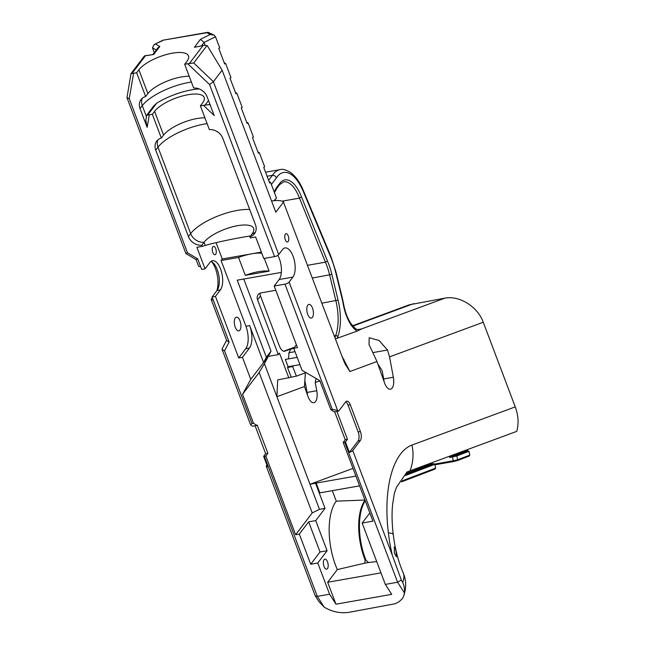 <?xml version="1.0" encoding="UTF-8"?>
<svg xmlns="http://www.w3.org/2000/svg" width="645" height="645" viewBox="0 0 645 645"><rect width="100%" height="100%" fill="white"/><g stroke="black" fill="none" stroke-linecap="round" stroke-linejoin="round"><path stroke-width="0.97" d="M452.371 456.088L452.492 456.991L456.845 455.942L456.063 455.193L451.29 456.273L451.145 455.612M469.802 455.12L457.66 459.74L456.845 455.942L468.988 451.323L469.802 455.12L469.084 456.136L457.232 460.651L457.66 459.74L453.306 460.788L453.54 461.538L457.232 460.651M465.384 450.355L465.497 450.871L467.915 450.686L468.988 451.323M467.915 450.686L456.063 455.193M449.372 456.273L449.638 457.49L452.492 456.991L453.306 460.788L434.488 464.102M431.166 462.997L431.352 463.86L433.771 463.674L434.843 464.311L435.657 468.117L434.94 469.125L401.456 481.871M465.497 450.871L451.29 456.273L449.638 457.49M435.657 468.117L402.238 480.831M405.479 475.486L434.843 464.311M433.771 463.674L406.092 474.212M450.847 455.725L451.032 456.579M434.948 464.811L453.54 461.538M409.978 470.826L516.758 431.368C518.903 423.604 518.403 415.445 515.25 406.89L411.978 445.05A42.328 37.62 69.7 0 1 409.978 470.826L407.035 471.971L396.756 486.83M431.352 463.86L406.487 473.325M352.581 325.773L409.341 304.795L444.824 298.159C459.401 295.249 477.727 306.73 483.266 322.242L515.25 406.89M210.367 105.401L209.44 104.514L200.377 105.828L209.375 129.621A11.852 9.748 -142.7 0 1 222.807 138.32L255.46 224.742A11.852 9.748 -142.7 0 1 254.485 233.748A11.852 9.748 -142.7 0 1 249.865 236.788L252.106 233.837A27.348 9.409 -20.7 0 0 253.67 228.403A27.348 9.409 -20.7 0 0 231.233 227.137A27.348 9.409 -20.7 0 0 204.078 242.294L201.829 245.245L202.256 246.366L196.902 247.309L205.046 268.86L210.004 262.354A15.665 7.087 -100 0 1 212.487 260.685A15.665 7.087 -100 0 1 221.509 271.868A15.665 7.087 -100 0 1 220.397 289.863L215.446 296.378L212.1 296.966L213.221 299.933A3.386 1.169 159.3 0 1 211.221 299.603A3.386 1.169 159.3 0 1 211.415 298.925L212.366 297.676M153.623 106.078L156.614 103.281A38.184 13.142 159.3 0 1 199.224 88.937M152.349 114.286L154.59 111.335L163.58 135.127L161.339 138.078L152.349 114.286L146.689 115.237L145.802 120.422L147.141 127.371L140.038 108.578L142.287 105.627L146.447 116.656M154.59 111.335A27.348 9.409 159.3 0 1 181.745 96.178A27.348 9.409 159.3 0 1 204.191 97.443A27.348 9.409 159.3 0 1 202.627 102.877L200.377 105.828M163.58 135.127A27.348 9.409 159.3 0 1 204.917 117.833M161.339 138.078A11.852 9.748 -142.7 0 0 156.719 141.118A11.852 9.748 -142.7 0 0 155.743 150.124L157.985 147.181A38.184 13.142 159.3 0 1 207.101 123.614M201.514 45.795L204.078 42.425L215.519 36.741L213.987 35.088L210.189 34.508L200.458 39.337L204.078 42.425L205.126 45.19M235.409 92.437L236.876 93.251L235.901 93.735L229.999 78.118L230.975 77.634L225.637 63.508L224.662 63.992L218.768 48.375L219.735 47.891L215.519 36.741M269.126 181.664L270.594 182.479L276.544 198.233L273.819 200.716M270.594 182.479L269.618 182.962L263.716 167.345L264.692 166.862L259.355 152.736L258.379 153.22L252.477 137.603L253.453 137.119L248.115 122.993L247.14 123.477L241.238 107.86L242.214 107.376L236.876 93.251M140.038 108.578A11.852 9.748 -142.7 0 1 141.013 99.572A11.852 9.748 -142.7 0 1 145.641 96.532L136.643 72.732L138.893 69.789A27.348 9.409 159.3 0 1 166.047 54.632A27.348 9.409 159.3 0 1 188.485 55.889A27.348 9.409 159.3 0 1 186.921 61.331L184.68 64.282L193.669 88.075A11.852 9.748 -142.7 0 1 207.109 96.774L214.213 115.568L203.433 105.296M249.704 209.504A38.184 13.142 -20.7 0 0 190.638 233.595L188.396 236.546L155.743 150.124M205.046 268.86L201.7 269.449L197.709 258.887L196.112 259.629M188.396 236.546A11.852 9.748 -142.7 0 0 201.829 245.245M136.643 72.732L130.991 73.691L126.976 97.645L185.873 253.501L187.461 252.759L129.234 98.669L126.976 97.645M411.978 445.05A93.251 42.191 80 0 0 388.371 532.778L392.136 533.455L393.232 534.334C391.902 523.24 391.709 513.218 392.636 504.261L394.063 495.142C394.522 492.111 396.731 486.483 397.135 486.145M345.752 401.819A6.773 3.064 80 0 1 348.058 405.149L358.168 431.916A6.773 3.064 80 0 1 358.088 440.93L349.388 452.371L345.454 441.962A3.386 1.169 159.3 0 1 344.672 442.139L397.61 582.241L385.339 584.402L391.725 594.359L335.956 604.18L329.579 594.222L317.775 562.988L310.713 564.23L299.328 534.1L295.612 534.753L265.853 456.015L267.893 453.338L257.218 425.079L256.928 425.466L253.493 423.297L242.536 394.297L259.145 372.471L264.418 363.667L276.907 396.715L304.472 386.532L307.979 396.433A11.005 4.983 80 0 0 313.817 402.69A11.005 4.983 80 0 0 316.768 390.733L315.236 382.55L319.912 380.824M250.583 424.765L252.002 423.563L224.516 350.824L222.106 349.405L250.583 424.765L252.461 426.248L256.928 425.466M358.088 440.93L360.321 440.535A6.773 3.064 80 0 0 360.402 431.529L350.291 404.762A6.773 3.064 80 0 0 346.784 401.15A6.773 3.064 80 0 0 345.712 401.875L338.714 411.067L337.569 410.341L289.105 282.083A3.386 1.169 159.3 0 1 284.969 284.139L274.181 286.033L297.45 347.615L293.733 348.268L302.078 370.335L319.864 380.687L330.82 409.688L334.255 411.849L338.714 411.067M345.454 441.962L347.453 439.334L336.892 411.389M282.147 201.176L299.482 198.128L325.427 262.16A40.764 18.447 -100 0 1 329.659 275.004L335.868 300.723A37.249 16.851 -100 0 1 335.65 335.674L334.949 337.609M307.617 265.297L325.427 262.16L327.458 261.031L301.538 197.064L299.482 198.128A30.476 13.787 -100 0 0 283.687 181.834L279.632 184.623A1.693 1.395 37.2 0 0 279.777 183.341A10157.347 4595.536 -100 0 1 277.189 186.736A41.57 18.81 80 0 0 274.238 192.121M335.424 338.883L357.112 331.111L361.942 328.789L358.362 329.619M288.436 358.894A79.206 35.838 80 0 0 288.976 352.734L295.023 351.662M293.822 348.502L290.79 349.034L294.072 347.824M288.976 352.734L290.79 349.034L284.292 351.315M297.168 357.354L285.34 359.442L288.097 366.723L299.925 364.643M334.666 411.776L345.22 439.721L343.18 442.406L372.939 521.144L362.159 523.039L385.339 584.402M347.453 439.334L345.22 439.721M344.672 442.139L343.18 442.406M255.106 425.781L265.659 453.725L263.66 456.362L267.594 466.77A3.386 1.169 159.3 0 1 266.296 466.351A3.386 1.169 159.3 0 1 266.49 465.682L266.949 465.069M267.893 453.338L265.659 453.725M265.853 456.015L264.369 456.281A3.386 1.169 159.3 0 1 263.66 456.362M271.561 201.03A23.704 8.159 159.3 0 1 283.292 201.675L343.414 360.023L345.285 364.296L349.929 371.52L342.011 356.314M376.97 361.522L369.021 344.47L369.182 337.73L379.058 340.487L387.524 350.025L389.54 356.878L393.353 377.252A11.005 4.983 -100 0 1 390.402 389.209A11.005 4.983 -100 0 1 384.565 382.953L376.97 361.522L349.929 371.52M307.431 394.901A11.005 4.983 80 0 0 307.101 392.434L304.867 380.486M353 468.391L309.995 484.282L276.907 396.715L277.689 379.905L296.345 376.172L292.717 366.578L287.517 367.489L288.097 366.723M316.066 378.422L315.236 382.55M275.786 290.282L261.289 292.838A6.773 5.571 -142.7 0 0 258.145 294.684A6.773 5.571 -142.7 0 0 257.589 299.836L260.499 295.999L279.35 345.881C281.01 349.913 282.881 351.686 284.969 351.186L284.606 351.283M343.285 359.676A10.159 2.403 149.8 0 0 344.091 359.684M260.499 295.999A6.773 5.571 37.3 0 1 260.128 293.169M283.655 201.877L275.794 212.221L222.122 70.2L207.287 45.714L204.505 45.263L194.395 47.311L204.505 45.263M267.086 176.254L272.432 175.311L268.618 180.318M271.368 184.543L276.56 177.722L274.851 175.787L272.432 175.311A43.102 19.503 80 0 1 280.011 169.659C282.204 168.748 285.63 169.627 290.282 172.304C295.483 176.037 299.844 182.124 303.368 190.565A3.386 1.346 157.3 0 1 303.223 191.347L330.716 257.105A51.632 23.357 -100 0 1 335.602 272.077L341.89 297.78A48.302 21.857 -100 0 1 343.237 304.134A31.516 14.255 80 0 0 357.112 331.111M404.512 593.037L403.456 596.786L401.98 599.068L398.876 601.85L395.143 603.752L349.026 612.307C340.439 613.572 332.175 611.863 324.233 607.171L318.912 601.591L315.203 595.77L266.296 466.351M388.371 532.778A86.349 39.071 80 0 0 392.337 555.281L401.327 580.049L397.61 582.241L404.52 593.037C404.81 589.369 404.205 585.854 402.698 582.467C404.181 578.484 404.334 575.267 403.165 572.825M401.327 580.049L402.698 582.459M394.087 547.371C394.627 546.291 395.272 547.565 396.022 551.193L396.473 556.869L394.321 553.112L394.434 546.912M329.579 594.222L317.308 596.375L315.276 595.924M304.472 386.532L305.367 372.842M393.353 377.252L383.686 378.954L382.154 370.77L377.825 363.933M292.717 366.578L293.298 365.812M324.072 559.699A5.079 2.298 -100 0 1 324.878 559.159A5.079 2.298 -100 0 1 328.023 563.762A5.079 2.298 -100 0 1 326.636 569.156A5.079 2.298 -100 0 1 323.709 565.536A5.079 2.298 -100 0 1 324.072 559.699M365.264 500.826A44.021 19.914 80 0 0 365.933 560.078L365.183 560.207L364.715 563.182L337.311 569.575A48.254 21.833 80 0 1 336.271 501.149L364.957 500.036M365.183 560.207A44.021 19.914 -100 0 1 365.038 500.23M364.715 563.182L368.456 562.521L365.933 560.078M376.72 561.593L368.456 562.521M369.835 512.944L362.159 523.039M380.985 572.873L327.668 582.258L337.311 569.575M327.668 582.258L335.956 604.18M359.604 485.854L319.864 492.853L316.171 483.081L355.911 476.083M306.214 372.528L296.345 376.172M259.145 372.471L312.212 512.928L319.46 509.324L309.995 484.282L316.171 483.081M295.612 534.753L312.212 512.928M299.328 534.1L308.649 521.845L315.711 520.604L325.04 508.349L319.46 509.324M288.847 377.938L279.454 353.089L278.293 354.621L268.256 356.387L250.768 379.373L242.431 357.298L238.714 357.951L215.446 296.378M268.272 356.387L264.418 363.667M325.04 508.349L315.574 483.299M243.778 279.019L271.029 351.146L266.369 357.274L263.587 362.514L249.631 325.572L245.914 326.225L221.082 260.524L222.251 258.992L216.075 242.649M271.029 351.146L268.256 356.387M242.536 394.297L250.768 379.373M266.369 357.274L237.231 280.172L281.341 272.408M264.313 258.427L269.118 271.142L245.302 275.334L238.545 257.452L221.082 260.524M196.12 259.653L198.571 266.143A3.386 1.169 -20.7 0 0 200.579 266.474M222.106 349.405L222.243 348.582M224.516 350.824L229.144 342.076L226.734 340.657L211.221 299.603M216.825 290.75A19.052 8.619 80 0 0 211.745 261.814M284.969 284.139L332.312 409.43L337.569 410.341M332.312 409.43L330.82 409.688M360.321 440.535L352.742 450.5A3.386 1.169 159.3 0 1 349.388 452.371M257.589 299.836L278.293 354.621M291.145 377.091L287.517 367.489M336.271 501.149L332.312 490.66M317.775 562.988L327.096 550.733L315.711 520.604M310.713 564.23L320.033 551.975L327.096 550.733M320.033 551.975L308.649 521.845M249.865 236.788L250.292 237.916L255.646 236.973L263.789 258.524L274.568 256.621A3.386 1.169 -20.7 0 0 278.713 254.565L282.494 249.591A15.665 7.087 -100 0 1 284.977 247.922A15.665 7.087 -100 0 1 293.999 259.105A15.665 7.087 -100 0 1 292.894 277.1L289.105 282.083M274.181 286.033L279.14 279.519A15.665 7.087 80 0 0 277.802 255.356M238.714 357.951L245.705 348.76A16.931 7.659 80 0 0 245.914 326.225M239.916 330.103A6.942 3.144 -100 0 1 238.811 330.845A6.942 3.144 -100 0 1 234.514 324.556A6.942 3.144 -100 0 1 236.409 317.171A6.942 3.144 -100 0 1 240.408 322.129A6.942 3.144 -100 0 1 239.916 330.103M215.672 254.283A4.233 1.919 -100 0 1 214.995 254.735A4.233 1.919 -100 0 1 212.374 250.897A4.233 1.919 -100 0 1 213.527 246.398A4.233 1.919 -100 0 1 215.97 249.422A4.233 1.919 -100 0 1 215.672 254.283M288.162 241.528A4.233 1.919 -100 0 1 287.493 241.98A4.233 1.919 -100 0 1 284.872 238.142A4.233 1.919 -100 0 1 286.025 233.635A4.233 1.919 -100 0 1 288.468 236.659A4.233 1.919 -100 0 1 288.162 241.528M202.256 246.366L205.271 245.447C213.431 242.875 239.247 237.465 250.478 235.981M296.386 344.785L293.733 348.268M242.431 357.298L249.422 348.106A16.931 7.659 80 0 0 249.631 325.572M210.891 261.427A15.665 7.087 -100 0 1 218.599 274.286A15.665 7.087 -100 0 1 217.051 290.452L212.1 296.966M253.493 423.297L252.002 423.563M261.362 252.106L222.251 258.992M269.118 271.142A28.831 9.925 -20.7 0 0 245.302 275.334M238.545 257.452A28.831 9.925 159.3 0 1 251.623 253.824A28.831 9.925 159.3 0 1 261.773 253.195M312.414 317.348A6.942 3.144 -100 0 1 311.309 318.082A6.942 3.144 -100 0 1 307.012 311.793A6.942 3.144 -100 0 1 308.907 304.408A6.942 3.144 -100 0 1 312.906 309.366A6.942 3.144 -100 0 1 312.414 317.348M383.686 378.954A11.005 4.983 -100 0 1 384.017 381.413M257.887 151.922L259.355 152.736M246.648 122.179L248.115 122.993M145.641 96.532L147.882 93.581A27.348 9.409 159.3 0 1 189.219 76.287M131.048 73.562L144.448 55.946L153.736 54.47L144.706 55.793M213.987 35.088L208.013 32.282L206.997 32.726L210.189 34.508M208.013 32.282L162.919 40.216L206.997 32.726M154.276 52.616L152.47 47.835L154.123 44.586L162.854 40.498M152.97 54.333L157.936 47.803L159.807 46.496L155.55 44.126M278.713 254.565L213.382 81.689L193.742 62.968L187.727 63.742L209.544 84.535L213.382 81.689L222.122 70.2M187.727 63.742L184.68 64.282M224.17 62.694L225.637 63.508M209.44 104.514L209.835 103.998M208.52 100.515L205.271 104.796M147.761 114.923L156.614 103.281M147.141 127.371L149.293 114.826M158.009 139.772A11.852 9.748 -142.7 0 0 157.985 147.181L190.638 233.595A11.852 9.748 -142.7 0 0 204.078 242.294L205.271 245.447M197.709 258.887L187.461 252.759M129.234 98.669L133.596 73.272M348.058 405.149L350.291 404.762M360.402 431.529L358.168 431.916M312.438 278.043L331.853 274.383A42.457 19.213 80 0 0 327.458 261.031M321.936 303.182L338.061 300.102L331.853 274.383M334.303 335.916L335.65 335.674A1.693 1.185 19.9 0 1 337.835 336.642A38.942 17.617 80 0 0 338.061 300.102M301.538 197.064A32.169 14.553 80 0 0 279.777 183.341M337.206 338.359L337.835 336.642M274.447 192.686L277.052 188.026A1.693 1.395 -142.7 0 0 277.189 186.736M444.824 298.159L361.942 328.789M389.54 356.878L483.266 322.242M352.863 326.096L413.59 303.658M276.56 177.722A39.716 17.971 -100 0 1 303.223 191.347M360.136 329.313A28.13 12.723 -100 0 1 359.128 329.579C357.282 328.853 357.266 331.724 350.598 323.097C347.373 318.041 345.035 311.696 343.6 304.053L343.237 304.134M343.6 304.053L342.205 297.498A3.386 0.435 166.2 0 1 341.89 297.78M342.205 297.498L335.916 271.795A3.386 0.435 166.2 0 1 335.602 272.077M335.916 271.795L330.869 256.315A3.386 1.346 157.3 0 1 330.716 257.105M324.209 607.163L317.308 596.375L264.369 456.281M387.524 350.025L372.947 352.597M229.144 342.076L213.221 299.933M392.337 555.281L352.742 450.5M245.705 348.76L249.422 348.106M220.397 289.863L217.051 290.452M292.894 277.1L279.14 279.519M316.768 390.733L307.101 392.434M255.436 232.144A11.852 9.748 37.3 0 1 252.106 233.837M142.311 98.225A11.852 9.748 -142.7 0 0 142.287 105.627A38.184 13.142 159.3 0 1 191.396 82.06M138.893 69.789L147.882 93.581M200.458 39.337L194.395 47.311M152.47 47.835L156.292 49.971M153.736 54.47L159.807 46.496M193.742 62.968L206.989 45.545M202.82 45.827L189.566 63.25M132.064 73.369L145.31 55.954M209.544 84.535L274.568 256.621M146.746 115.116L153.695 105.982M277.052 188.026L279.632 184.623M283.663 351.243L294.523 347.228M330.869 256.315L303.368 190.565M265.555 172.207L280.011 169.659M403.294 573.091C405.536 578.597 406.205 584.136 405.286 589.715L404.165 594.916M403.294 573.107C398.336 561.706 394.974 548.782 393.232 534.334M196.144 259.669L185.905 253.541M222.154 348.727L226.605 340.31M162.911 40.224L154.123 44.586"/></g></svg>
